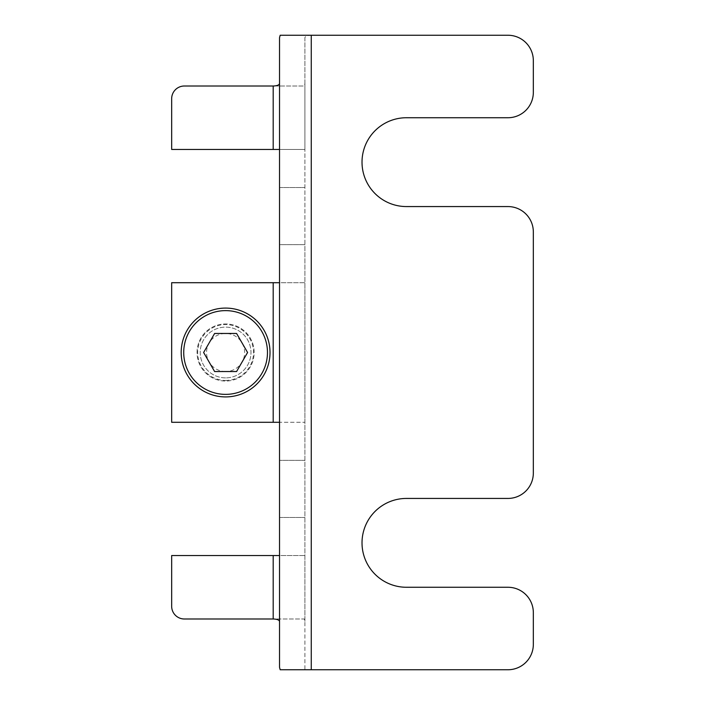 <?xml version="1.0" encoding="UTF-8"?>
<svg xmlns="http://www.w3.org/2000/svg" width="705" height="705" viewBox="0 0 705 705"><rect width="100%" height="100%" fill="white"/><g stroke="black" fill="none" stroke-linecap="round" stroke-linejoin="round"><path stroke-width="0.53" stroke-dasharray="3.52 2.64" d="M225.6 380.418A27.918 27.918 0 0 0 249.781 338.541A27.918 27.918 0 0 0 201.418 338.541A27.918 27.918 0 0 0 225.6 380.418M197.047 352.5A28.552 28.552 0 0 1 239.876 327.772A28.552 28.552 0 0 1 239.876 377.228A28.552 28.552 0 0 1 197.047 352.5A28.552 28.552 0 0 1 239.876 327.772A28.552 28.552 0 0 1 239.876 377.228A28.552 28.552 0 0 1 197.047 352.5M225.6 394.377A41.877 41.877 0 0 1 189.337 331.562A41.877 41.877 0 0 1 261.863 331.562A41.877 41.877 0 0 1 225.6 394.377M225.6 396.915A44.415 44.415 0 0 0 264.067 330.293A44.415 44.415 0 0 0 187.133 330.293A44.415 44.415 0 0 0 225.6 396.915M225.6 377.88A25.38 25.38 0 0 1 203.622 339.81A25.38 25.38 0 0 1 247.578 339.81A25.38 25.38 0 0 1 225.6 377.88A25.38 25.38 0 0 0 247.578 339.81A25.38 25.38 0 0 0 203.622 339.81A25.38 25.38 0 0 0 225.6 377.88M225.6 371.535A19.035 19.035 0 0 1 209.112 342.982A19.035 19.035 0 0 1 242.088 342.982A19.035 19.035 0 0 1 225.6 371.535M236.589 371.535L247.578 352.5L236.589 333.465L214.611 333.465L203.622 352.5L214.611 371.535L236.589 371.535M406.433 498.435A44.415 44.415 0 0 0 362.017 542.85A44.415 44.415 0 0 0 406.433 587.265L507.952 587.265A25.38 25.38 0 0 1 533.332 612.645L533.332 644.37A25.38 25.38 0 0 1 507.952 669.75L311.257 669.75L311.257 35.25L507.952 35.25A25.38 25.38 0 0 1 533.332 60.63L533.332 92.355A25.38 25.38 0 0 1 507.952 117.735L406.433 117.735A44.415 44.415 0 0 0 362.017 162.15A44.415 44.415 0 0 0 406.433 206.565L507.952 206.565A25.38 25.38 0 0 1 533.332 231.945L533.332 473.055A25.38 25.38 0 0 1 507.952 498.435L406.433 498.435M280.176 35.25L311.257 35.25C307.415 35.4 305.3 36.202 304.912 37.665L304.912 667.335L304.912 621.405L304.269 618.99L184.357 618.99A12.69 12.69 0 0 1 171.668 606.3L171.668 555.54L304.912 555.54L304.912 422.295L279.532 422.295L279.532 667.335M304.912 460.365L279.532 460.365L304.912 460.365M273.188 422.295L171.668 422.295L171.668 282.705L273.188 282.705L273.188 422.295L304.912 422.295L304.912 282.705L273.188 282.705M279.532 37.665L279.532 149.46L304.912 149.46L304.912 244.635L279.532 244.635L279.532 422.295M304.912 621.405L304.912 555.54L279.532 555.54M279.532 149.46L279.532 244.635L304.912 244.635L304.912 282.705L279.532 282.705M273.188 149.46L273.188 86.01L184.357 86.01A12.69 12.69 0 0 0 171.668 98.7L171.668 149.46L304.912 149.46L304.912 83.595L304.269 86.01L273.188 86.01L304.269 86.01M304.912 37.665L304.912 83.595M280.176 669.75L311.257 669.75M279.532 187.53L304.912 187.53L279.532 187.53M304.912 667.335L304.912 669.75L304.912 667.335M273.188 555.54L273.188 618.99L304.269 618.99M279.532 517.47L304.912 517.47L279.532 517.47"/><path stroke-width="1.06" d="M225.6 310.623A41.877 41.877 0 0 0 189.337 373.438A41.877 41.877 0 0 0 261.863 373.438A41.877 41.877 0 0 0 225.6 310.623M225.6 308.085A44.415 44.415 0 0 1 270.015 352.5A44.415 44.415 0 0 1 225.6 396.915A44.415 44.415 0 0 1 181.185 352.5A44.415 44.415 0 0 1 225.6 308.085M236.589 371.535L247.578 352.5L236.589 333.465L214.611 333.465L203.622 352.5L214.611 371.535L236.589 371.535M406.433 498.435A44.415 44.415 0 0 0 362.017 542.85A44.415 44.415 0 0 0 406.433 587.265L507.952 587.265A25.38 25.38 0 0 1 533.332 612.645L533.332 644.37A25.38 25.38 0 0 1 507.952 669.75L280.176 669.75L279.532 667.335L279.532 37.665L280.176 35.25L507.952 35.25A25.38 25.38 0 0 1 533.332 60.63L533.332 92.355A25.38 25.38 0 0 1 507.952 117.735L406.433 117.735A44.415 44.415 0 0 0 362.017 162.15A44.415 44.415 0 0 0 406.433 206.565L507.952 206.565A25.38 25.38 0 0 1 533.332 231.945L533.332 473.055A25.38 25.38 0 0 1 507.952 498.435L406.433 498.435M273.188 555.54L171.668 555.54L171.668 606.3A12.69 12.69 0 0 0 184.357 618.99L273.188 618.99L273.188 555.54L279.532 555.54M171.668 282.705L171.668 422.295L273.188 422.295L273.188 282.705L171.668 282.705M279.532 621.405C279.145 619.942 277.03 619.14 273.188 618.99M279.532 282.705L273.188 282.705M279.532 422.295L273.188 422.295M273.188 149.46L273.188 86.01L184.357 86.01A12.69 12.69 0 0 0 171.668 98.7L171.668 149.46L279.532 149.46M273.188 86.01C277.03 85.86 279.145 85.058 279.532 83.595M311.257 35.25L311.257 669.75"/></g></svg>
